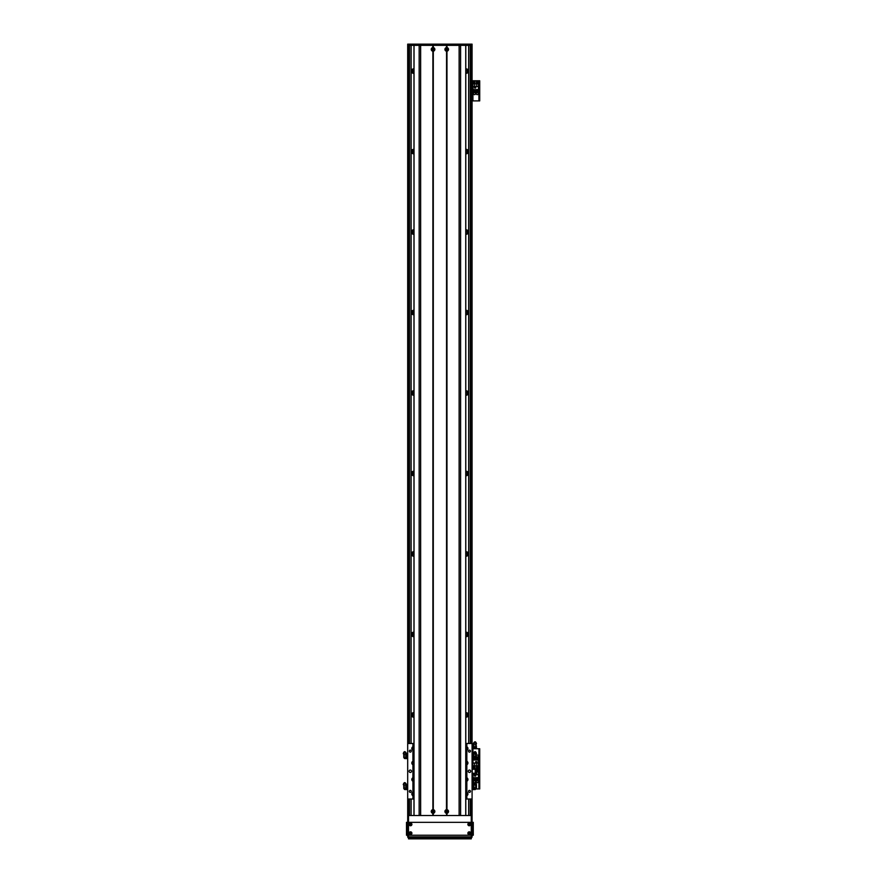 <?xml version="1.0" encoding="UTF-8"?>
<svg xmlns="http://www.w3.org/2000/svg" width="883" height="883" viewBox="0 0 883 883"><rect width="100%" height="100%" fill="white"/><g stroke="black" fill="none" stroke-linecap="round" stroke-linejoin="round"><path stroke-width="1.32" d="M413.984 793.232A2.219 2.219 0 0 0 412.88 793.276M413.984 712.758A2.219 2.219 0 0 0 411.312 714.921A2.219 2.219 0 0 0 413.984 717.084M413.984 632.272A2.219 2.219 0 0 0 411.312 634.447A2.219 2.219 0 0 0 413.984 636.61M413.984 551.798A2.219 2.219 0 0 0 411.312 553.961A2.219 2.219 0 0 0 413.984 556.135M413.984 471.323A2.219 2.219 0 0 0 411.312 473.487A2.219 2.219 0 0 0 413.984 475.65M413.984 390.849A2.219 2.219 0 0 0 411.312 393.012A2.219 2.219 0 0 0 413.984 395.176M413.984 310.375A2.219 2.219 0 0 0 411.312 312.538A2.219 2.219 0 0 0 413.984 314.701M413.984 229.9A2.219 2.219 0 0 0 411.312 232.063A2.219 2.219 0 0 0 413.984 234.227M413.984 149.426A2.219 2.219 0 0 0 411.312 151.589A2.219 2.219 0 0 0 413.984 153.752M413.984 68.94A2.219 2.219 0 0 0 411.312 71.115A2.219 2.219 0 0 0 413.984 73.278M465.783 73.278A2.219 2.219 0 0 0 468.454 71.115A2.219 2.219 0 0 0 465.783 68.94M465.783 153.752A2.219 2.219 0 0 0 468.454 151.589A2.219 2.219 0 0 0 465.783 149.426M465.783 234.227A2.219 2.219 0 0 0 468.454 232.063A2.219 2.219 0 0 0 465.783 229.9M465.783 314.701A2.219 2.219 0 0 0 468.454 312.538A2.219 2.219 0 0 0 465.783 310.375M465.783 395.176A2.219 2.219 0 0 0 468.454 393.012A2.219 2.219 0 0 0 465.783 390.849M465.783 475.65A2.219 2.219 0 0 0 468.454 473.487A2.219 2.219 0 0 0 465.783 471.323M465.783 556.135A2.219 2.219 0 0 0 468.454 553.961A2.219 2.219 0 0 0 465.783 551.798M465.783 636.61A2.219 2.219 0 0 0 468.454 634.447A2.219 2.219 0 0 0 465.783 632.272M465.783 717.084A2.219 2.219 0 0 0 468.454 714.921A2.219 2.219 0 0 0 465.783 712.758M466.886 793.276A2.219 2.219 0 0 0 465.783 793.232M470.871 743.486L470.871 45.353L472.074 45.353L472.074 823.563L473.277 823.563L473.277 822.349L472.074 822.349L473.277 822.349M407.692 44.15L407.692 45.353L408.895 45.353L408.895 743.486M467.791 72.682L468.398 71.578L467.791 69.536M465.783 69.867A1.325 1.325 0 0 1 466.831 69.923L467.604 72.847M467.604 69.371L467.162 70.154L467.162 69.106M413.984 72.351A1.325 1.325 0 0 1 412.935 72.296L412.195 71.115L412.935 69.923A1.325 1.325 0 0 1 413.984 69.867M412.637 73.134L412.637 69.084M467.162 73.123L466.831 72.296A1.325 1.325 0 0 1 465.783 72.351M467.129 69.084L467.162 70.154M467.162 72.064L467.129 73.134M411.975 69.536L411.368 70.64L411.975 72.682M412.162 72.847L412.604 72.064L412.604 73.123M412.604 69.095L412.604 70.154L412.162 69.371M467.791 153.156L468.398 152.053L467.791 150.011M465.783 150.342A1.325 1.325 0 0 1 466.831 150.397L467.604 153.333M467.604 149.845L467.162 150.629M413.984 152.836A1.325 1.325 0 0 1 412.935 152.781L412.195 151.589L412.935 150.397A1.325 1.325 0 0 1 413.984 150.342M412.637 153.609L412.637 149.558M467.162 153.598L466.831 152.781A1.325 1.325 0 0 1 465.783 152.836M467.129 149.558L467.162 150.64L467.162 149.58M467.162 152.538L467.129 153.609M411.975 150.011L411.368 151.114L411.975 153.156M412.162 153.333L412.604 152.538L412.604 153.598M412.604 149.58L412.604 150.64L412.162 149.845M467.791 233.631L468.398 232.527L467.791 230.485M465.783 230.816A1.325 1.325 0 0 1 466.831 230.871L467.604 233.807M467.604 230.32L467.162 231.114L467.162 230.055M413.984 233.311A1.325 1.325 0 0 1 412.935 233.255L412.195 232.063L412.935 230.871A1.325 1.325 0 0 1 413.984 230.816M412.637 234.083L412.637 230.033M467.162 234.072L466.831 233.255A1.325 1.325 0 0 1 465.783 233.311M467.129 230.033L467.162 231.114M467.162 233.013L467.129 234.083M411.975 230.485L411.368 231.589L411.975 233.631M412.162 233.807L412.604 233.013L412.604 234.072M412.604 230.055L412.604 231.114L412.162 230.32M467.791 314.105L468.398 313.001L467.791 310.959M465.783 311.291A1.325 1.325 0 0 1 466.831 311.346L467.604 314.282M467.604 310.794L467.162 311.589L467.162 310.529M413.984 313.785A1.325 1.325 0 0 1 412.935 313.73L412.195 312.538L412.935 311.346A1.325 1.325 0 0 1 413.984 311.291M412.637 314.558L412.637 310.507M467.162 314.547L466.831 313.73A1.325 1.325 0 0 1 465.783 313.785M467.129 310.507L467.162 311.589M467.162 313.487L467.129 314.558M411.975 310.959L411.368 312.063L411.975 314.105M412.162 314.282L412.604 313.487L412.604 314.547M412.604 310.529L412.604 311.589L412.162 310.794M467.791 394.591L468.398 393.487L467.791 391.445M465.783 391.765A1.325 1.325 0 0 1 466.831 391.82L467.604 394.756M467.604 391.268L467.162 392.063L467.162 391.003M413.984 394.26A1.325 1.325 0 0 1 412.935 394.204L412.195 393.012L412.935 391.82A1.325 1.325 0 0 1 413.984 391.765M412.637 395.043L412.637 390.992M467.162 395.021L466.831 394.204A1.325 1.325 0 0 1 465.783 394.26M467.129 390.992L467.162 392.063M467.162 393.961L467.129 395.043M411.975 391.445L411.368 392.549L411.975 394.591M412.162 394.756L412.604 393.961L412.604 395.021M412.604 391.003L412.604 392.063L412.162 391.268M467.791 475.065L468.398 473.961L467.791 471.919M465.783 472.239A1.325 1.325 0 0 1 466.831 472.295L467.604 475.231M467.604 471.743L467.162 472.537L467.162 471.478M413.984 474.734A1.325 1.325 0 0 1 412.935 474.679L412.195 473.487L412.935 472.295A1.325 1.325 0 0 1 413.984 472.239M412.637 475.518L412.637 471.467M467.162 475.495L466.831 474.679A1.325 1.325 0 0 1 465.783 474.734M467.129 471.467L467.162 472.537M467.162 474.436L467.129 475.518M411.975 471.919L411.368 473.023L411.975 475.065M412.162 475.231L412.604 474.436L412.604 475.495M412.604 471.478L412.604 472.537L412.162 471.743M467.791 555.539L468.398 554.436L467.791 552.394M465.783 552.714A1.325 1.325 0 0 1 466.831 552.78L467.604 555.705M467.604 552.217L467.162 553.012L467.162 551.952M413.984 555.208A1.325 1.325 0 0 1 412.935 555.153L412.195 553.961L412.935 552.78A1.325 1.325 0 0 1 413.984 552.714M412.637 555.992L412.637 551.941M467.162 555.97L466.831 555.153A1.325 1.325 0 0 1 465.783 555.208M467.129 551.941L467.162 553.012M467.162 554.921L467.129 555.992M411.975 552.394L411.368 553.498L411.975 555.539M412.162 555.705L412.604 554.91L412.604 555.97M412.604 551.952L412.604 553.012L412.162 552.217M467.791 636.014L468.398 634.91L467.791 632.868M465.783 633.199A1.325 1.325 0 0 1 466.831 633.254L467.604 636.179M467.604 632.703L467.162 633.486L467.162 632.427M413.984 635.683A1.325 1.325 0 0 1 412.935 635.628L412.195 634.447L412.935 633.254A1.325 1.325 0 0 1 413.984 633.199M412.637 636.466L412.637 632.416M467.162 636.455L466.831 635.628A1.325 1.325 0 0 1 465.783 635.683M467.129 632.416L467.162 633.486M467.162 635.396L467.129 636.466M411.975 632.868L411.368 633.972L411.975 636.014M412.162 636.179L412.604 635.396L412.604 636.455M412.604 632.427L412.604 633.486L412.162 632.703M467.791 716.488L468.398 715.385L467.791 713.343M465.783 713.674A1.325 1.325 0 0 1 466.831 713.729L467.604 716.665M467.604 713.177L467.162 713.972L467.162 712.912M413.984 716.168A1.325 1.325 0 0 1 412.935 716.113L412.195 714.921L412.935 713.729A1.325 1.325 0 0 1 413.984 713.674M412.637 716.941L412.637 712.89M467.162 716.93L466.831 716.113A1.325 1.325 0 0 1 465.783 716.168M467.129 712.89L467.162 713.961M467.162 715.87L467.129 716.941M411.975 713.343L411.368 714.446L411.975 716.488M412.162 716.665L412.604 715.87L412.604 716.93M412.604 712.912L412.604 713.972L412.162 713.177M412.692 794.369L412.935 794.203A1.325 1.325 0 0 1 413.984 794.148M465.783 794.148A1.325 1.325 0 0 1 466.831 794.203L467.074 794.369M407.692 45.353L407.692 743.486L412.924 743.486L412.924 746.786A1.909 1.909 0 0 0 412.924 750.252L412.924 761.267A1.909 1.909 0 0 0 412.924 764.733L412.924 777.768A1.909 1.909 0 0 0 412.924 781.234L412.924 792.25A1.909 1.909 0 0 0 412.924 795.715L412.924 799.016L407.692 799.016L407.692 836.841A0.806 0.806 0 0 0 408.498 837.647L408.498 836.841L407.692 836.841M476.489 755.384A1.004 1.004 -90 0 1 477.979 755.219A1.004 1.004 -90 0 1 477.979 756.72A1.004 1.004 -90 0 1 476.489 756.554M473.741 753.199L474.579 753.552L473.608 753.696M479.723 767.636L479.072 767.636L479.072 768.85L479.723 768.85L479.723 748.729L479.072 748.729L479.072 749.932L479.723 749.932M479.072 767.636L479.072 749.932M472.074 748.729L473.145 748.729A3350.775 1963.273 179.5 0 0 475.032 748.696L475.484 748.497M474.237 748.729L479.072 748.729M472.924 769.236L479.072 768.85L479.072 770.053L479.723 770.053L479.723 768.85L478.917 768.85L478.917 748.729M473.586 767.239A0.706 0.706 -90 0 1 474.635 766.632A0.706 0.706 -90 0 1 474.635 767.846A0.706 0.706 -90 0 1 473.586 767.239M476.401 767.239A0.706 0.706 -90 0 1 477.46 766.632A0.706 0.706 -90 0 1 477.46 767.846A0.706 0.706 -90 0 1 476.401 767.239M478.431 763.033L478.431 759.998L472.957 759.998L472.957 768.64L478.431 768.64L478.431 763.033L476.699 763.033L476.699 765.826L478.431 765.826M476.941 761.643L475.65 761.643L475.65 762.934L476.941 762.934L476.941 761.643M477.935 758.464L478.31 759.998M473.145 758.464L473.078 759.998M474.469 758.574L474.469 759.998M473.862 758.596L473.862 759.998M475.44 757.504L475.484 759.998M474.877 758.563L474.877 759.998M476.489 757.504L476.511 759.998M475.904 757.559L475.904 759.998M476.93 759.998L476.93 757.504L477.935 757.504L477.935 759.998M472.957 763.033L476.699 763.033M476.699 765.826L472.957 765.826M474.69 763.033L474.69 765.826M476.897 762.89L476.897 761.687L475.694 761.687L475.694 762.89L476.897 762.89M432.394 811.488A0.651 0.651 0 0 1 433.365 810.925A0.651 0.651 0 0 1 433.365 812.051A0.651 0.651 0 0 1 432.394 811.488M446.07 811.488A0.651 0.651 0 0 1 447.052 810.925A0.651 0.651 0 0 1 447.052 812.051A0.651 0.651 0 0 1 446.07 811.488M432.681 48.841L433.696 49.382L432.681 49.923L432.681 48.841C433.917 49.205 433.917 49.558 432.681 49.923L432.681 48.841M447.096 49.923C445.849 49.558 445.849 49.205 447.096 48.841L447.096 49.923L446.07 49.382L447.096 48.841L447.096 49.923M447.372 49.382A0.651 0.651 0 0 1 446.401 49.945A0.651 0.651 0 0 1 446.401 48.819A0.651 0.651 0 0 1 447.372 49.382M433.696 49.382A0.651 0.651 0 0 1 432.714 49.945A0.651 0.651 0 0 1 432.714 48.819A0.651 0.651 0 0 1 433.696 49.382M432.394 49.382A0.651 0.651 0 0 1 433.365 48.819A0.651 0.651 0 0 1 433.365 49.945A0.651 0.651 0 0 1 432.394 49.382M446.07 49.382A0.651 0.651 0 0 1 447.052 48.819A0.651 0.651 0 0 1 447.052 49.945A0.651 0.651 0 0 1 446.07 49.382M472.074 773.265L476.103 773.265L476.103 769.236L472.074 769.236M407.692 799.016L407.692 743.486M411.511 771.245A1.203 1.203 0 0 0 409.701 770.208A1.203 1.203 0 0 0 409.701 772.294A1.203 1.203 0 0 0 411.511 771.245M411.301 751.135A0.993 0.993 0 0 0 409.811 750.274A0.993 0.993 0 0 0 409.811 751.985A0.993 0.993 0 0 0 411.301 751.135M411.301 791.367A0.993 0.993 0 0 0 409.811 790.517A0.993 0.993 0 0 0 409.811 792.228A0.993 0.993 0 0 0 411.301 791.367M472.074 799.016L466.842 799.016L466.842 795.715A1.909 1.909 0 0 0 466.842 792.25L466.842 781.234A1.909 1.909 0 0 0 466.842 777.768L466.842 764.733A1.909 1.909 0 0 0 466.842 761.267L466.842 750.252A1.909 1.909 0 0 0 466.842 746.786L466.842 743.486L472.074 743.486M470.661 771.245A1.203 1.203 0 0 0 468.851 770.208A1.203 1.203 0 0 0 468.851 772.294A1.203 1.203 0 0 0 470.661 771.245M470.451 791.367A0.993 0.993 0 0 0 468.961 790.517A0.993 0.993 0 0 0 468.961 792.228A0.993 0.993 0 0 0 470.451 791.367M470.451 751.135A0.993 0.993 0 0 0 468.961 750.274A0.993 0.993 0 0 0 468.961 751.985A0.993 0.993 0 0 0 470.451 751.135M466.61 750.34A1.909 1.909 0 0 0 466.842 750.252L466.036 750.429A1.909 1.909 0 0 1 465.783 750.407M465.783 746.621A1.909 1.909 0 0 1 466.036 746.61L466.842 746.786A1.909 1.909 0 0 0 466.61 746.687M465.783 743.486L466.842 743.486M412.924 743.486L413.984 743.486M466.842 799.016L465.783 799.016M413.984 799.016L412.924 799.016M412.99 746.753A1.909 1.909 0 0 0 412.924 746.786L413.73 746.61A1.909 1.909 0 0 1 413.984 746.621M413.984 750.407A1.909 1.909 0 0 1 413.73 750.429L412.924 750.252A1.909 1.909 0 0 0 412.99 750.274M412.99 761.245A1.909 1.909 0 0 0 412.924 761.267L413.73 761.091A1.909 1.909 0 0 1 413.984 761.113M413.984 764.899A1.909 1.909 0 0 1 413.73 764.91L412.924 764.733A1.909 1.909 0 0 0 412.99 764.766M412.99 777.735A1.909 1.909 0 0 0 412.924 777.768L413.73 777.592A1.909 1.909 0 0 1 413.984 777.603M413.984 781.389A1.909 1.909 0 0 1 413.73 781.411L412.924 781.234A1.909 1.909 0 0 0 412.99 781.256M412.99 792.228A1.909 1.909 0 0 0 412.924 792.25L413.73 792.073A1.909 1.909 0 0 1 413.984 792.095M413.984 795.881A1.909 1.909 0 0 1 413.73 795.892L412.924 795.715A1.909 1.909 0 0 0 412.99 795.749M466.61 795.815A1.909 1.909 0 0 0 466.842 795.715L466.036 795.892A1.909 1.909 0 0 1 465.783 795.881M465.783 792.095A1.909 1.909 0 0 1 466.036 792.073L466.842 792.25A1.909 1.909 0 0 0 466.61 792.161M466.61 781.323A1.909 1.909 0 0 0 466.842 781.234L466.036 781.411A1.909 1.909 0 0 1 465.783 781.389M465.783 777.603A1.909 1.909 0 0 1 466.036 777.592L466.842 777.768A1.909 1.909 0 0 0 466.61 777.669M466.61 764.821A1.909 1.909 0 0 0 466.842 764.733L466.036 764.91A1.909 1.909 0 0 1 465.783 764.899M465.783 761.113A1.909 1.909 0 0 1 466.036 761.091L466.842 761.267A1.909 1.909 0 0 0 466.61 761.179M413.984 792.912A1.104 1.104 0 0 0 412.626 793.983A1.104 1.104 0 0 0 413.984 795.064M413.984 761.93A1.104 1.104 0 0 0 412.626 763A1.104 1.104 0 0 0 413.984 764.082M465.783 780.572A1.104 1.104 0 0 0 467.14 779.501A1.104 1.104 0 0 0 465.783 778.42M465.783 749.59A1.104 1.104 0 0 0 467.14 748.519A1.104 1.104 0 0 0 465.783 747.437M465.783 764.082A1.104 1.104 0 0 0 467.14 763A1.104 1.104 0 0 0 465.783 761.93M465.783 795.064A1.104 1.104 0 0 0 467.14 793.983A1.104 1.104 0 0 0 465.783 792.912M413.984 747.437A1.104 1.104 0 0 0 412.626 748.519A1.104 1.104 0 0 0 413.984 749.59M413.984 778.42A1.104 1.104 0 0 0 412.626 779.501A1.104 1.104 0 0 0 413.984 780.572M432.791 51.192A1.832 1.832 0 0 1 432.791 47.572L433.299 47.572A1.832 1.832 0 0 1 433.299 51.192L433.299 809.678A1.832 1.832 0 0 1 433.299 813.298L432.791 813.298A1.832 1.832 0 0 1 432.791 809.678M432.14 49.382A0.905 0.905 0 0 0 433.498 50.165A0.905 0.905 0 0 0 433.498 48.598A0.905 0.905 0 0 0 432.14 49.382M432.14 811.488A0.905 0.905 0 0 0 433.498 812.272A0.905 0.905 0 0 0 433.498 810.704A0.905 0.905 0 0 0 432.14 811.488M446.478 813.298A1.832 1.832 0 0 1 446.478 809.678L446.975 809.678A1.832 1.832 0 0 1 446.975 813.298L446.478 815.517L433.299 815.517L433.299 813.298M445.816 811.488A0.905 0.905 0 0 0 447.173 812.272A0.905 0.905 0 0 0 447.173 810.704A0.905 0.905 0 0 0 445.816 811.488M446.478 51.192A1.832 1.832 0 0 1 446.478 47.572L446.975 47.572A1.832 1.832 0 0 1 446.975 51.192L446.478 809.678M445.816 49.382A0.905 0.905 0 0 0 447.173 50.165A0.905 0.905 0 0 0 447.173 48.598A0.905 0.905 0 0 0 445.816 49.382M413.984 815.517L413.984 45.353L432.791 45.353L432.791 47.572M432.791 813.298L432.791 815.517L420.639 815.517L420.639 45.353L465.783 45.353L465.783 815.517M433.045 47.748L433.045 45.353M433.045 815.517L433.045 813.122M446.721 47.748L446.721 45.353M446.721 809.854L446.721 51.015M446.975 47.572L446.975 45.353L459.127 45.353L459.127 815.517L446.975 815.517L446.975 813.298M446.721 815.517L446.721 813.122M433.299 47.572L433.299 45.353L446.478 45.353L446.478 47.572M433.045 809.854L433.045 51.015M407.88 44.15L472.074 44.15L472.074 45.353M470.065 44.15L470.065 45.353L465.738 45.353L465.738 815.517M459.127 45.353L459.116 44.15M414.028 815.517L414.028 45.353L409.701 45.353L409.701 44.15M413.73 44.15L413.73 45.353M466.036 44.15L466.036 45.353M476.301 781.72A1.004 1.004 -90 0 1 477.802 780.848A1.004 1.004 -90 0 1 477.802 782.592A1.004 1.004 -90 0 1 476.301 781.72M474.215 782.691A1.004 1.004 -90 0 1 474.314 780.727A1.004 1.004 -90 0 1 474.977 782.603M473.972 783.651L474.579 784.137L473.674 784.413M479.723 787.757L479.072 787.757L479.072 788.96L479.723 788.96L479.723 770.053M479.072 787.757L479.072 770.053M472.924 756.985L472.924 768.85L478.917 768.85L478.917 788.96L479.723 788.96M472.074 788.96L473.145 788.96M475.484 788.96L478.917 788.96M477.802 770.451A0.706 0.706 -90 0 1 476.754 771.069A0.706 0.706 -90 0 1 476.754 769.844A0.706 0.706 -90 0 1 477.802 770.451M472.957 773.265L472.957 777.702L478.431 777.702L478.431 769.049L472.957 769.236M474.69 773.265L474.69 774.656L472.957 774.656M474.447 776.047L475.738 776.047L475.738 774.766L474.447 774.766L474.447 776.047M473.454 779.225L473.078 777.702M477.526 779.225L478.31 779.225L478.31 777.702M477.526 777.702L477.526 780.197L476.93 780.197L476.93 777.702M476.511 777.702L476.511 780.197L475.904 780.197L475.904 777.702M475.484 777.702L475.484 780.197L474.877 780.197L474.877 777.702M474.469 777.702L474.469 780.197L473.454 780.197L473.454 777.702M478.431 774.656L474.69 774.656M476.103 771.863L478.431 771.863M476.699 774.656L476.699 771.863M474.491 774.799L474.491 776.014L475.694 776.014L475.694 774.799L474.491 774.799M476.301 93.653A1.004 1.004 -90 0 1 477.802 92.781A1.004 1.004 -90 0 1 477.802 94.525A1.004 1.004 -90 0 1 476.301 93.653M473.487 93.653A1.004 1.004 -90 0 1 474.988 92.781A1.004 1.004 -90 0 1 474.988 94.525A1.004 1.004 -90 0 1 473.487 93.653M479.723 99.691L479.072 99.691L479.072 100.894L479.723 100.894L479.723 80.772L479.072 80.772L479.072 81.987L479.723 81.987M479.072 99.691L479.072 81.987M472.074 80.772L479.072 80.772M479.723 100.894L478.917 100.894L478.917 80.772M472.074 100.894L478.917 100.894M477.802 82.384A0.706 0.706 -90 0 1 476.754 82.991A0.706 0.706 -90 0 1 476.754 81.777A0.706 0.706 -90 0 1 477.802 82.384M474.988 82.384A0.706 0.706 -90 0 1 473.939 82.991A0.706 0.706 -90 0 1 473.939 81.777A0.706 0.706 -90 0 1 474.988 82.384M472.957 86.589L472.957 89.624L478.431 89.624L478.431 80.982L472.957 80.982L472.957 86.589L474.69 86.589L474.69 83.797L472.957 83.797M474.447 87.98L475.738 87.98L475.738 86.689L474.447 86.689L474.447 87.98M473.454 91.159L473.078 89.624M477.526 91.159L478.31 91.159L478.31 89.624M477.526 89.624L477.526 92.119L476.93 92.119L476.93 89.624M476.511 89.624L476.511 92.119L475.904 92.119L475.904 89.624M475.484 89.624L475.484 92.119L474.877 92.119L474.877 89.624M474.469 89.624L474.469 92.119L473.454 92.119L473.454 89.624M478.431 86.589L474.69 86.589M474.69 83.797L478.431 83.797M476.699 86.589L476.699 83.797M474.491 86.733L474.491 87.936L475.694 87.936L475.694 86.733L474.491 86.733M407.692 754.27L406.621 754.634M407.692 755.572L407.162 754.788M407.692 757.062L407.218 755.572M407.218 757.25L406.621 756.886M407.162 756.455L407.162 757.139M407.162 755.042L407.162 756.179M404.999 758.232L406.621 758.618L404.293 758.354L406.621 757.018L406.621 758.607A3350.775 1963.273 -179.5 0 1 404.734 758.552L406.136 756.278M405.772 757.007L406.621 756.378L406.61 753.762M406.169 753.762L406.621 757.018M406.61 753.972L406.61 753.784C405.253 751.025 404.138 750.936 403.277 753.53L403.277 753.718C404.138 751.124 405.253 751.212 406.61 753.972L406.213 753.972C404.988 751.588 404.149 751.632 403.663 754.082L403.663 753.972M404.403 757.459L405.01 758.033M405.816 756.83L405.816 754.082L404.403 754.049L404.083 757.471M403.763 757.548L403.763 753.95M404.712 757.448L405.407 757.437M407.692 788.044L407.162 787.161M407.218 788.232L407.162 787.437M404.999 789.214L406.621 789.601L404.293 789.336L406.621 788L406.621 789.59A3350.775 1963.273 -179.5 0 1 404.734 789.545L406.136 787.261M405.772 787.989L406.621 787.36L406.213 784.954C404.988 782.581 404.149 782.614 403.663 785.064L403.663 784.954M406.169 784.744L406.621 788M404.083 788.453L405.01 789.016M406.61 784.766C405.253 782.007 404.138 781.919 403.277 784.512L403.277 784.7C404.138 782.106 405.253 782.195 406.61 784.954M405.816 787.813L405.816 785.064L404.403 785.031M403.763 788.541L403.763 784.932M404.083 785.009L404.403 788.464M404.712 788.431L405.407 788.42M472.074 785.252L472.604 787.702M472.074 788.232L473.145 787.868M472.548 785.252L473.145 785.616M472.604 787.459L472.604 786.323M472.604 786.047L472.604 785.362M473.145 789.071L473.145 788.431L474.756 788.409L475.032 789.06A3261.394 4.923 179.6 0 0 473.145 789.071L473.145 789.59A3350.775 1963.273 179.5 0 0 475.032 789.545L475.484 789.336M473.63 786.124L473.63 784.744L473.145 786.113L473.84 786.521L473.145 786.113M476.103 784.877L476.489 788.1L476.489 784.512C475.628 781.919 474.524 782.007 473.156 784.766L473.553 784.766C474.778 782.393 475.617 782.426 476.103 784.877L476.103 784.766M475.054 788.331L475.275 788.331A176.346 167.638 180 0 0 475.484 788.53L475.484 788.905M474.568 788.011L475.054 788.585M473.145 786.521L473.145 789.016M474.756 788.409L473.84 786.521M476.103 785.064C475.617 782.614 474.778 782.581 473.553 784.954M473.63 785.142L473.95 786.753M476.003 784.932L476.003 788.044M475.683 785.009L475.683 787.989M475.054 788.276L476.489 788.32M476.003 788.541L475.407 788.464M472.074 754.27L472.604 757.139M472.604 755.053L472.548 754.27M472.604 756.477L472.604 755.34M473.145 758.089L473.145 757.437L475.032 758.067A3261.394 4.923 179.6 0 0 473.145 758.089L473.145 758.618A3350.775 1963.273 179.5 0 0 475.032 758.552L475.484 758.354M473.63 755.142L473.63 753.762L473.145 755.131L473.84 755.539L473.145 755.131M473.156 753.784L473.553 753.784C474.778 751.4 475.617 751.444 476.103 753.894L476.489 753.53C475.628 750.936 474.524 751.025 473.156 753.784M475.054 757.349L475.275 757.349A176.346 167.638 180 0 0 475.484 757.537L475.484 757.923M473.145 755.539L473.145 758.033M474.756 757.426L473.84 755.539M474.568 757.029L475.054 757.603M473.145 758.618L475.286 758.563M476.103 754.082C475.617 751.632 474.778 751.588 473.553 753.972M473.63 754.159L473.95 755.76M476.489 757.117L476.003 753.872L476.003 757.636M476.003 753.95L476.003 757.062M475.054 757.018L475.683 756.996M475.054 757.294L476.489 757.338M476.003 757.548L475.407 757.471M475.363 757.018L475.683 754.027M472.074 744.402L472.604 746.863M472.074 747.393L473.145 747.029M472.548 744.402L473.145 744.777M472.604 746.621L472.604 745.484M472.604 745.197L472.604 744.524M473.63 745.285L473.63 743.905L473.145 745.274L473.84 745.682L473.145 745.274M473.156 743.928L473.553 743.928C474.778 741.543 475.617 741.577 476.103 744.027L476.489 743.674C475.628 741.08 474.524 741.168 473.156 743.928M475.032 748.21A3261.394 4.923 179.6 0 0 473.145 748.221L473.145 747.581L474.756 747.57L475.286 748.276M475.054 747.493L475.275 747.493A176.346 167.638 180 0 0 475.484 747.68L475.484 748.067M474.568 747.173L475.054 747.746M473.145 745.682L473.145 748.177M474.756 747.57L473.84 745.682M473.145 748.221L475.286 748.696M476.103 744.214C475.617 741.764 474.778 741.731 473.553 744.115M473.63 744.292L473.95 745.903M476.489 747.261L476.003 744.005L476.003 747.78M476.003 744.093L476.003 747.206M475.683 744.17L475.683 747.139M475.054 747.437L476.489 747.482M476.003 747.691L475.407 747.614M473.277 823.563L473.277 834.027L472.074 834.027L472.074 836.841A0.806 0.806 0 0 1 471.268 837.647A0.806 0.806 0 0 0 472.074 836.841L470.065 837.647L470.065 838.85L471.268 838.85L471.268 837.647L471.268 838.85M472.074 836.841L472.074 815.517L471.268 815.517L471.268 836.841L408.498 836.841L408.498 815.517L407.692 815.517M470.065 838.85L408.498 838.85L408.498 837.647L471.268 837.647M469.756 833.221L469.005 833.64L469.005 832.79L469.756 833.221M411.003 833.221L410.264 833.64L410.264 832.79L411.003 833.221M411.003 824.369L410.264 824.788L410.264 823.938L411.003 824.369M469.756 824.369L469.005 824.788L469.005 823.938L469.756 824.369M408.498 815.517L471.268 815.517M409.701 838.85L409.701 837.647L470.065 837.647M473.277 835.23L472.074 835.23L473.277 835.23L473.277 834.027M472.074 834.027L472.074 823.563M468.575 824.369A0.684 0.684 0 0 0 469.601 824.954A0.684 0.684 0 0 0 469.601 823.773A0.684 0.684 0 0 0 468.575 824.369M467.869 824.369A1.391 1.391 0 0 1 469.955 823.166A1.391 1.391 0 0 1 469.955 825.572A1.391 1.391 0 0 1 467.869 824.369M409.822 833.221A0.684 0.684 0 0 0 410.849 833.806A0.684 0.684 0 0 0 410.849 832.625A0.684 0.684 0 0 0 409.822 833.221M409.116 833.221A1.391 1.391 0 0 1 411.202 832.018A1.391 1.391 0 0 1 411.202 834.424A1.391 1.391 0 0 1 409.116 833.221M409.822 824.369A0.684 0.684 0 0 0 410.849 824.954A0.684 0.684 0 0 0 410.849 823.773A0.684 0.684 0 0 0 409.822 824.369M409.116 824.369A1.391 1.391 0 0 1 411.202 823.166A1.391 1.391 0 0 1 411.202 825.572A1.391 1.391 0 0 1 409.116 824.369M468.575 833.221A0.684 0.684 0 0 0 469.601 833.806A0.684 0.684 0 0 0 469.601 832.625A0.684 0.684 0 0 0 468.575 833.221M467.869 833.221A1.391 1.391 0 0 1 469.955 832.018A1.391 1.391 0 0 1 469.955 834.424A1.391 1.391 0 0 1 467.869 833.221M408.498 823.563A1.203 1.203 0 0 1 409.701 822.349L470.065 822.349A1.203 1.203 0 0 1 471.268 823.563L471.268 834.027A1.203 1.203 0 0 1 470.065 835.23L409.701 835.23A1.203 1.203 0 0 1 408.498 834.027L408.498 823.563M407.692 834.027L406.489 834.027L406.489 835.23L407.692 835.23M406.489 834.027L406.489 823.563L407.692 823.563M406.489 822.349L407.692 822.349L406.489 822.349L406.489 823.563M412.858 69.006L412.858 69.967M412.858 716.058L412.858 717.029M412.858 793.309L412.858 794.247M412.858 635.583L412.858 636.555M412.858 712.813L412.858 713.773M412.858 555.109L412.858 556.069M412.858 632.338L412.858 633.299M412.858 474.635L412.858 475.595M412.858 551.853L412.858 552.824M412.858 394.16L412.858 395.12M412.858 471.379L412.858 472.35M412.858 313.686L412.858 314.646M412.858 390.904L412.858 391.864M412.858 233.2L412.858 234.172M412.858 310.43L412.858 311.39M412.858 152.726L412.858 153.697M412.858 229.955L412.858 230.916M412.935 716.113L412.935 717.051M412.935 793.254L412.935 794.203M412.935 635.628L412.935 636.577M412.935 712.78L412.935 713.729M412.935 555.153L412.935 556.102M412.935 632.305L412.935 633.254M412.935 474.679L412.935 475.628M412.935 551.831L412.935 552.78M412.935 394.204L412.935 395.142M412.935 471.356L412.935 472.295M412.935 313.73L412.935 314.668M412.935 390.882L412.935 391.82M412.935 233.255L412.935 234.194M412.935 310.408L412.935 311.346M412.935 152.781L412.935 153.719M412.935 229.933L412.935 230.871M412.935 68.973L412.935 69.923M412.935 72.296L412.935 73.245M412.935 149.448L412.935 150.397M466.831 716.113L466.831 717.051M466.831 793.254L466.831 794.203M466.908 716.058L466.908 717.029M466.908 793.309L466.908 794.247M466.831 635.628L466.831 636.577M466.831 712.78L466.831 713.729M466.908 635.583L466.908 636.555M466.908 712.813L466.908 713.773M466.831 555.153L466.831 556.102M466.831 632.305L466.831 633.254M466.908 555.109L466.908 556.069M466.908 632.338L466.908 633.299M466.831 474.679L466.831 475.628M466.831 551.831L466.831 552.78M466.908 474.635L466.908 475.595M466.908 551.853L466.908 552.824M466.831 394.204L466.831 395.142M466.831 471.356L466.831 472.295M466.908 394.16L466.908 395.12M466.908 471.379L466.908 472.35M466.831 313.73L466.831 314.668M466.831 390.882L466.831 391.82M466.908 313.686L466.908 314.646M466.908 390.904L466.908 391.864M466.831 233.255L466.831 234.194M466.831 310.408L466.831 311.346M466.908 233.2L466.908 234.172M466.908 310.43L466.908 311.39M466.831 152.781L466.831 153.719M466.831 229.933L466.831 230.871M466.908 152.726L466.908 153.697M466.908 229.955L466.908 230.916M466.831 72.296L466.831 73.245M466.831 149.448L466.831 150.397M466.908 72.251L466.908 73.223M466.908 149.481L466.908 150.441M466.908 69.006L466.908 69.967M466.831 68.973L466.831 69.923M412.858 72.251L412.858 73.223M412.858 149.481L412.858 150.441M408.895 799.016L408.895 815.517M468.674 45.353L468.674 743.486L468.652 45.353M468.674 799.016L468.674 815.517L468.652 799.016M470.264 45.353L470.264 743.486M470.264 799.016L470.264 815.517M470.871 799.016L470.871 815.517M411.092 45.353L411.092 743.486L411.114 45.353M411.092 799.016L411.092 815.517L411.114 799.016M409.502 45.353L409.502 743.486M409.502 799.016L409.502 815.517M472.924 754.535L472.924 748.729M472.195 773.265L472.195 769.236M475.253 769.236L475.253 773.265M413.73 746.61L413.73 743.486M413.73 761.091L413.73 750.429M413.73 777.592L413.73 764.91M413.73 792.073L413.73 781.411M413.73 799.016L413.73 795.892M466.036 799.016L466.036 795.892M466.036 792.073L466.036 781.411M466.036 777.592L466.036 764.91M466.036 761.091L466.036 750.429M466.036 746.61L466.036 743.486M432.88 47.594L432.88 45.353M432.88 815.517L432.88 813.276M433.211 47.594L433.211 45.353M433.211 815.517L433.211 813.276M446.555 47.594L446.555 45.353M446.555 809.7L446.555 51.17M446.886 47.594L446.886 45.353M446.886 809.7L446.886 51.17M446.975 809.678L446.975 51.192M460.617 815.517L460.606 44.15M446.886 815.517L446.886 813.276M446.555 815.517L446.555 813.276M433.299 809.678L433.299 51.192M433.211 809.7L433.211 51.17M432.88 809.7L432.88 51.17M419.149 815.517L419.16 44.15M468.045 44.15L468.045 45.353M411.721 44.15L411.721 45.353M414.127 44.15L414.127 45.353M420.65 44.15L420.65 45.353M465.639 44.15L465.639 45.353M472.924 788.96L472.924 787.967M472.924 785.517L472.924 773.265M472.924 100.894L472.924 80.772M475.286 789.545L473.145 789.601M473.95 785.064L475.363 785.031M473.95 754.082L475.363 754.049M473.95 744.226L475.363 744.192"/></g></svg>
